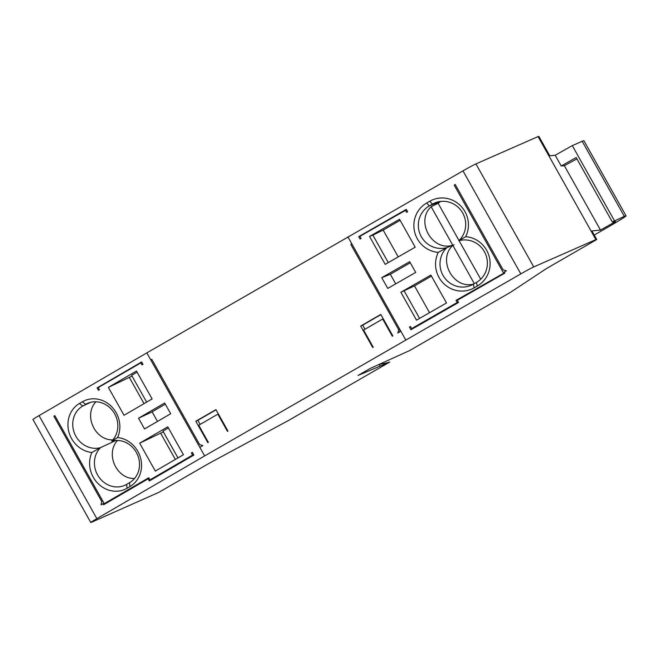 <?xml version="1.0" encoding="UTF-8"?>
<svg xmlns="http://www.w3.org/2000/svg" width="659" height="659" viewBox="0 0 659 659"><rect width="100%" height="100%" fill="white"/><g stroke="black" fill="none" stroke-linecap="round" stroke-linejoin="round"><path stroke-width="0.99" d="M167.765 426.834L183.424 454.735L155.335 471.086L139.675 443.186L167.765 426.834M102.788 501.071L101.774 501.548L101.041 504.819L102.977 503.69L103.578 504.769L148.127 478.838L149.338 480.979L193.886 455.056L192.379 452.371L191.407 452.939L192.428 452.461M191.407 452.939L192.609 455.081L149.997 479.884L156.117 477.034M193.631 454.611L192.609 455.081M111.717 441.11L117.574 437.543A26.475 24.078 65 0 0 111.61 406.652A26.475 24.078 65 0 0 82.4 401.776L85.596 404.346A22.777 20.717 -115 0 1 87.12 403.555A22.777 20.717 -115 0 1 113.768 412.32A22.777 20.717 -115 0 1 111.717 441.11A22.777 20.717 -115 0 1 137.509 454.784A22.777 20.717 -115 0 1 129.559 482.693L126.652 484.381A22.777 20.717 -115 0 1 125.128 485.172A22.777 20.717 -115 0 1 98.479 476.416A22.777 20.717 -115 0 1 100.539 447.618A22.777 20.717 -115 0 1 74.747 433.943A22.777 20.717 -115 0 1 82.696 406.043L88.71 402.896M140.82 362.796L142.023 364.938L142.995 364.378L141.636 361.964L97.087 387.887L98.446 390.309L99.41 389.741L98.207 387.599L141.833 362.318M152.105 398.934L124.024 415.277L108.364 387.377L136.446 371.033L152.105 398.934M101.774 501.548L53.898 416.233L54.862 415.672L104.246 503.665L148.794 477.742L149.997 479.884M117.574 437.543A26.475 24.078 65 0 1 140.68 458.45A26.475 24.078 65 0 1 129.971 486.556L127.072 488.245A26.475 24.078 65 0 1 97.861 483.376A26.475 24.078 65 0 1 91.898 452.486A26.475 24.078 65 0 1 68.791 431.579A26.475 24.078 65 0 1 79.492 403.473L82.4 401.776M115.968 440.434L100.539 447.618L91.898 452.486M112.854 439.882C94.723 440.451 83.364 414.931 95.893 401.792M139.675 443.186L163.35 431.859M177.971 457.906L162.938 431.126L168.399 427.971M175.352 459.438L160.73 433.375M157.493 421.422L152.097 411.809L165.327 404.173M138.522 418.226L164.668 403.011L170.697 413.745L144.543 428.96L138.522 418.226L152.138 411.883M388.283 262.595L372.87 235.131L383.176 230.09L400.12 220.304M369.542 236.457L399.543 219.266L415.203 247.166L385.202 264.358L369.542 236.457L372.87 235.131M473.286 284.243A22.777 22.044 -111.7 0 1 470.567 285.553A22.777 22.044 -111.7 0 1 443.565 276.294A22.777 22.044 -111.7 0 1 446.884 247.603A22.777 22.044 -111.7 0 1 420.162 234.332A22.777 22.044 -111.7 0 1 429.322 205.905L432.428 204.125A22.777 22.044 -111.7 0 1 435.146 202.815A22.777 22.044 -111.7 0 1 462.148 212.074A22.777 22.044 -111.7 0 1 458.829 240.757A22.777 22.044 -111.7 0 1 485.551 254.028A22.777 22.044 -111.7 0 1 476.391 282.464L473.286 284.243L474.225 287.802A26.475 25.61 68.3 0 1 443.655 283.527A26.475 25.61 68.3 0 1 438.276 252.381A26.475 25.61 68.3 0 1 414.593 231.729A26.475 25.61 68.3 0 1 426.653 203.03L429.75 201.25A26.475 25.61 68.3 0 1 460.32 205.526A26.475 25.61 68.3 0 1 465.707 236.672A26.475 25.61 68.3 0 1 489.39 257.323A26.475 25.61 68.3 0 1 477.33 286.031L474.225 287.802M504.687 272.678L455.995 300.38L460.048 298.766M455.995 300.38L457.198 302.522L411.686 328.602L415.738 326.988M458.31 302.086L457.198 302.522M400.861 292.258L430.854 275.075L446.514 302.975L416.521 320.159L400.861 292.258L414.486 285.891L431.439 276.105M419.594 318.396L404.181 290.932M429.536 312.704L414.486 285.891M405.409 210.237L406.611 212.379L407.649 211.786L406.29 209.373L358.71 236.639L360.069 239.052L361.099 238.459L359.896 236.309L406.529 209.793M458.829 240.757L465.707 236.672M438.276 252.381L446.884 247.603L452.766 245.222C432.296 251.812 415.129 221.226 431.167 206.745L452.766 245.222M473.599 284.062C453.293 289.663 437.148 259.564 452.848 245.379L454.076 244.744M415.697 272.414L387.772 288.411L381.742 277.686L409.676 261.681L415.697 272.414M555.183 155.277L561.204 166.002L576.164 157.55L612.302 221.943L624.337 216.383A30.784 1.063 -29.3 0 1 626.05 215.831L583.899 140.705A30.784 1.063 150.7 0 0 582.177 141.265L572.284 145.614L555.183 155.277L549.779 155.812L538.938 136.495L538.065 136.578L475.938 163.902A12.315 0.428 150.7 0 0 462.989 170.862L146.825 352.886L39.046 415.623A12.315 0.428 150.7 0 0 32.95 419.486L90.761 522.505A12.315 0.428 150.7 0 0 91.444 522.282L158.761 492.388L204.718 465.855A12.315 0.428 -29.3 0 1 212.931 461.259L289.112 420.145L389.79 362.022L358.117 375.416L370.177 368.455L409.585 350.588L510.264 292.464L544.795 269.663A12.315 0.428 -29.3 0 1 550.8 266.047L596.749 239.514L591.93 230.93L600.489 230.082L564.351 165.689L576.905 158.877M572.284 145.614L614.435 220.732M538.065 136.578L595.884 239.604L596.749 239.514M561.204 166.002L564.351 165.689M595.884 239.604L533.749 266.928A12.315 0.428 150.7 0 0 520.808 273.88L204.644 455.913L150.738 359.872L151.751 359.287L199.628 444.603L202.848 445.583L199.825 447.329M204.644 455.913L96.857 518.641A12.315 0.428 150.7 0 0 90.761 522.505M626.05 215.831A30.784 1.063 -29.3 0 1 608.661 226.737L594.245 235.057M612.302 221.943L615.49 221.638L600.489 230.082M399.749 329.253L398.662 329.689L350.786 244.374L351.873 243.937M405.689 339.838L400.87 331.255L397.847 333.001L398.662 329.689M350.786 244.374L351.791 243.789L347.87 236.82M146.825 352.886L150.746 359.863L151.801 359.377M207.865 442.683L195.822 421.225L215.93 409.61L227.973 431.077L227.47 431.365L217.832 414.198L198.73 425.22L208.368 442.395L207.865 442.683M372.722 347.507L360.679 326.04L380.778 314.434L392.83 335.901L392.327 336.189L382.69 319.014L363.587 330.044L373.225 347.211L372.722 347.507M379.905 364.18A60.331 56.839 -113.7 0 0 389.79 362.022M200.147 424.404L197.857 420.327L216.045 409.824M195.822 421.225L197.857 420.327M399.486 332.054L400.046 329.78M365.004 329.228L362.714 325.151L380.902 314.648M360.679 326.04L362.714 325.151M202.206 445.954L201.827 445.27M400.87 331.255L351.791 243.789M411.686 328.602L410.483 326.452L409.445 327.053L410.565 326.6M409.445 327.053L410.952 329.731L458.532 302.473L457.33 300.323L504.909 273.065L504.3 271.986L506.376 270.8L503.105 269.844L455.229 184.528L454.191 185.121L503.575 273.114M102.977 503.69L103.99 503.221M148.127 478.838L149.148 478.368M218.368 413.959L217.832 414.198M383.225 318.783L382.69 319.014M378.834 364.452L380.185 365.712M398.217 256.903L383.176 230.09M381.742 277.686L390.326 274.268L410.277 262.752M395.713 283.864L390.326 274.268M358.71 236.639L360.737 235.831M452.848 245.379L474.323 283.642M146.652 402.105L131.619 375.317L137.088 372.17M480.708 279.202L459.092 240.683M459.026 240.568L438.087 203.252L440.665 201.432M431.167 206.745L438.087 203.252M104.246 503.665L110.366 500.815M53.898 416.233L54.911 415.763M134.535 478.516C116.404 479.077 105.045 453.565 117.574 440.426M454.191 185.121L455.311 184.677M108.364 387.377L132.039 376.058M144.033 403.629L129.411 377.574M97.087 387.887L100.152 386.462M79.492 403.473L82.696 406.043L90.72 402.303M127.072 488.245L126.652 484.381M129.559 482.693L129.971 486.556M429.75 201.25L432.428 204.125L438.021 201.901M476.391 282.464L477.33 286.031M440.509 201.448L429.322 205.905L426.653 203.03M475.938 163.902L533.749 266.928M462.989 170.862L520.808 273.88M39.046 415.623L96.857 518.641M582.177 141.265L624.337 216.383"/></g></svg>
